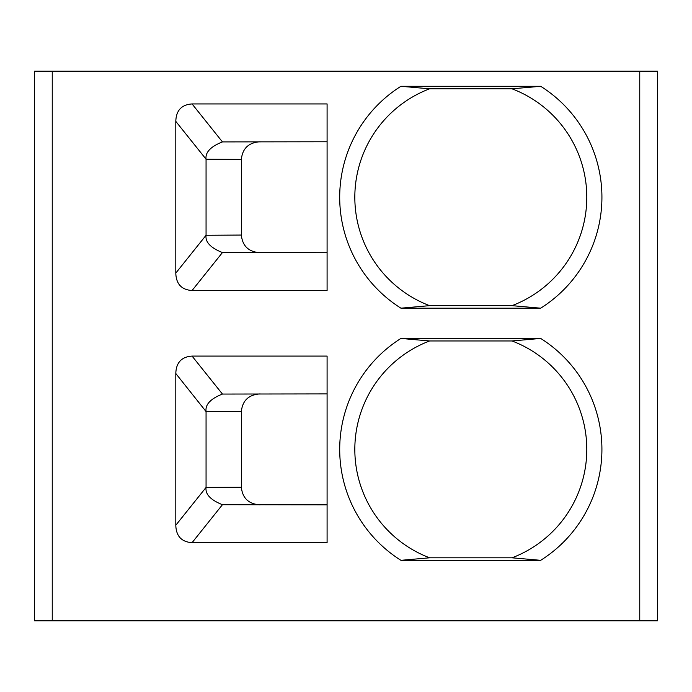 <?xml version="1.0" encoding="UTF-8"?>
<svg xmlns="http://www.w3.org/2000/svg" width="692" height="692" viewBox="0 0 692 692"><rect width="100%" height="100%" fill="white"/><g stroke="black" fill="none" stroke-linecap="round" stroke-linejoin="round"><path stroke-width="1.04" d="M639.754 620.836L639.754 71.164L657.4 71.164L657.4 620.836L34.6 620.836L34.6 71.164L52.246 71.164L52.246 620.836M639.754 71.164L52.246 71.164M192.065 356.086L327.091 356.086L327.091 542.675L192.065 542.675C181.555 541.957 176.131 536.144 175.803 525.245L175.803 373.516C176.131 362.617 181.555 356.804 192.065 356.086L222.443 394.059L327.091 393.904M400.936 560.321L540.686 560.321A131.117 131.117 0 0 0 540.686 338.44L400.936 338.44A131.117 131.117 0 0 0 400.936 560.321L429.611 557.804L512.011 557.804L540.686 560.321M192.065 103.938L327.091 103.938L327.091 290.528L192.065 290.528C181.555 289.81 176.131 283.997 175.803 273.098L175.803 121.368C176.131 110.469 181.555 104.656 192.065 103.938L222.443 141.912L327.091 141.765M400.936 308.182L540.686 308.182A131.117 131.117 0 0 0 540.686 86.292L400.936 86.292A131.117 131.117 0 0 0 400.936 308.182L429.611 305.656L512.011 305.656L540.686 308.182M260.114 393.904C248.722 394.648 242.468 400.53 241.361 411.558L206.06 411.558L175.803 373.516M222.443 394.059C210.627 398.739 205.169 404.5 206.06 411.342M327.091 504.849L222.443 504.702C210.627 500.022 205.169 494.261 206.06 487.419L241.361 487.203C242.468 498.223 248.722 504.113 260.114 504.849M241.361 487.203L241.361 411.558M206.06 487.203L206.06 411.558M540.686 338.44L512.011 340.957L429.611 340.957L400.936 338.44M355.23 439.749A115.988 115.988 0 0 1 429.611 340.957A115.988 115.988 0 0 0 429.611 557.804M586.401 459.012A115.988 115.988 0 0 1 512.011 557.804A115.988 115.988 0 0 0 512.011 340.957M260.114 141.765C248.722 142.5 242.468 148.391 241.361 159.411L206.06 159.195C205.169 152.352 210.627 146.583 222.443 141.912M327.091 252.71L222.443 252.554C210.627 247.883 205.169 242.122 206.06 235.271L241.361 235.055C242.468 246.084 248.722 251.966 260.114 252.71M241.361 235.055L241.361 159.411M206.06 235.055L206.06 159.411M540.686 86.292L512.011 88.81L429.611 88.81L400.936 86.292M355.23 187.601A115.988 115.988 0 0 1 429.611 88.81A115.988 115.988 0 0 0 429.611 305.656M586.401 206.865A115.988 115.988 0 0 1 512.011 305.656A115.988 115.988 0 0 0 512.011 88.81M192.065 542.675L222.443 504.702M206.06 487.419L175.803 525.245M192.065 290.528L222.443 252.554M206.06 235.271L175.803 273.098M206.06 159.195L175.803 121.368"/></g></svg>
